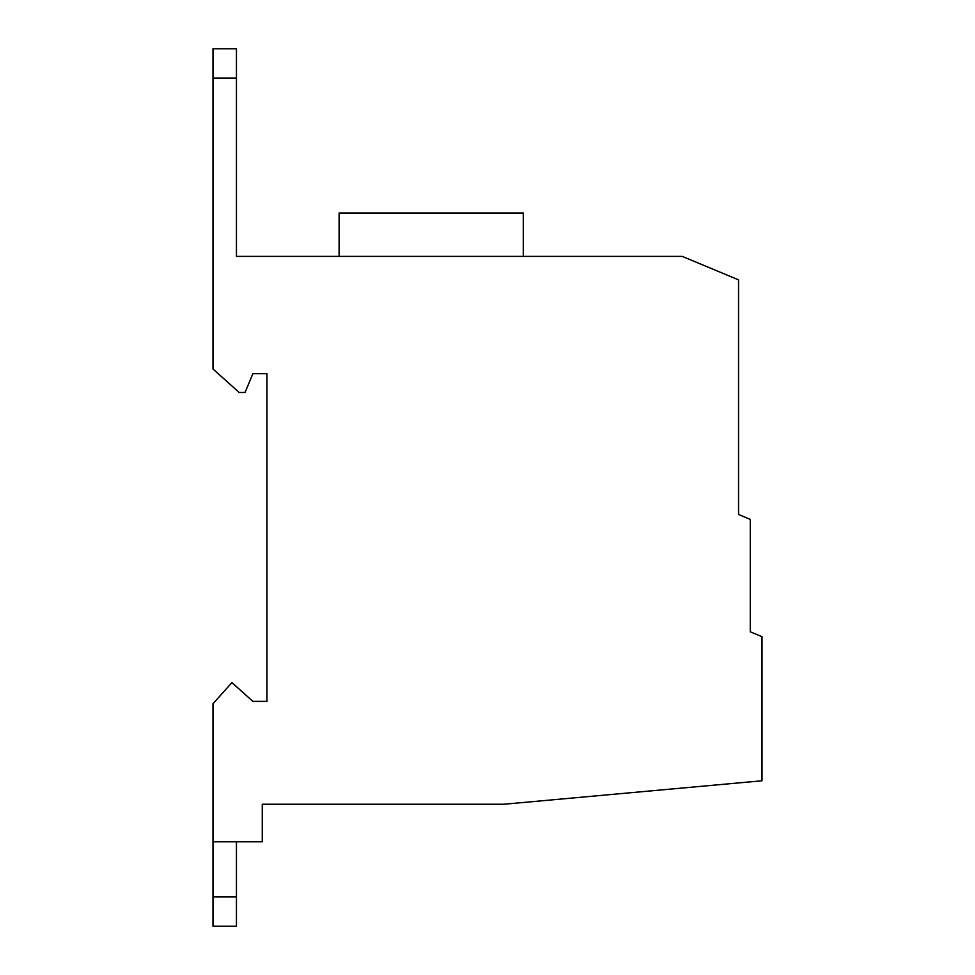 <?xml version="1.0" encoding="UTF-8"?>
<svg xmlns="http://www.w3.org/2000/svg" width="975" height="975" viewBox="0 0 975 975"><rect width="100%" height="100%" fill="white"/><g stroke="black" fill="none" stroke-linecap="round" stroke-linejoin="round"><path stroke-width="1.46" d="M212.989 926.25L236.45 926.25L236.45 896.927L212.989 896.927L212.989 926.25M236.45 841.791L236.45 896.927M212.989 896.927L212.989 841.791L262.263 841.791L262.263 804.241L503.929 804.241L762.011 780.78L762.011 636.687L750.275 631.8L750.275 519.37L738.55 514.483L738.55 279.862L682.244 256.388L236.45 256.388L236.45 48.75L212.989 48.75L212.989 78.073L236.45 78.073M212.989 841.791L212.989 703.743L231.916 682.598L252.878 701.378L266.955 701.378L266.955 373.705L252.878 373.705L245.054 392.474L239.192 392.474L212.989 369.013L212.989 78.073M523.283 256.388L523.283 212.989L339.105 212.989L339.105 256.388"/></g></svg>
